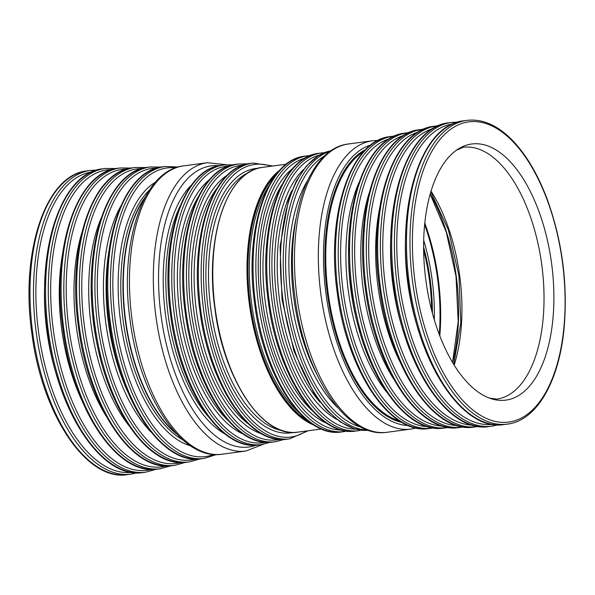 <?xml version="1.0" encoding="UTF-8"?>
<svg xmlns="http://www.w3.org/2000/svg" width="595" height="595" viewBox="0 0 595 595"><rect width="100%" height="100%" fill="white"/><g stroke="black" fill="none" stroke-linecap="round" stroke-linejoin="round"><path stroke-width="0.89" d="M425.894 280.52A129.204 63.427 82.4 0 0 489.283 398.048A129.204 63.427 82.4 0 0 551.625 263.682A129.204 63.427 82.4 0 0 456.35 150.267A129.204 63.427 82.4 0 0 425.894 280.52M431.791 310.858A127.025 62.356 82.4 0 0 423.633 249.454M431.643 310.263A126.802 62.244 82.4 0 0 423.64 250.064M415.079 281.985A151.428 74.338 82.4 0 0 542.93 397.058A151.428 74.338 82.4 0 0 508.242 137.081A151.428 74.338 82.4 0 0 415.079 281.985M503.972 424.57A153.213 75.208 82.4 0 1 503.906 424.585C462.94 431.769 418.159 363.709 408.282 282.885C396.605 202.203 422.048 124.6 463.52 120.837A153.213 75.208 82.4 0 0 409.181 282.766A153.213 75.208 82.4 0 0 503.906 424.585L507.401 424.116C536.913 420.687 559.493 380.926 564.209 326.9C567.794 283.027 562.096 240.402 547.132 199.035C538.2 175.354 527.23 156.411 514.214 142.212C498.915 125.828 483.185 118.546 467.023 120.369A153.213 75.208 82.4 0 0 412.677 282.305A153.213 75.208 82.4 0 0 507.401 424.116A153.213 75.208 82.4 0 0 507.476 424.109M489.283 398.048L496.721 399.119A127.025 62.356 82.4 0 0 496.78 399.111A127.025 62.356 82.4 0 0 541.785 264.924A127.025 62.356 82.4 0 0 463.245 147.292L456.35 150.267M454.163 365.151A127.025 62.356 82.4 0 0 431.04 191.196M452.669 362.705A134.284 65.919 82.4 0 0 430.237 193.948M439.802 335.944A138.605 68.046 82.4 0 0 424.808 223.14M439.259 334.524A138.152 67.823 82.4 0 0 424.652 224.657M434.268 319.723A128.379 63.018 82.4 0 0 423.7 240.246M432.394 313.141A127.025 62.356 82.4 0 0 423.618 247.089M87.049 170.884L90.552 170.415A153.213 75.208 82.4 0 0 36.206 332.352A153.213 75.208 82.4 0 0 130.93 474.163L127.434 474.632C86.468 481.816 41.687 413.756 31.81 332.932C20.133 252.25 45.577 174.647 87.049 170.884A153.213 75.208 82.4 0 0 32.71 332.813A153.213 75.208 82.4 0 0 127.434 474.632A153.213 75.208 82.4 0 0 127.501 474.617M136.902 472.884L130.93 474.163A153.213 75.208 82.4 0 0 131.004 474.156M91.585 171.992A151.517 74.382 82.4 0 0 38.563 332.04A151.517 74.382 82.4 0 0 131.517 472.378M44.856 281.13A135.928 66.729 82.4 0 0 46.856 330.917A135.928 66.729 82.4 0 0 57.901 379.238M102.623 168.816L105.345 168.452A153.213 75.208 82.4 0 0 50.999 330.389A153.213 75.208 82.4 0 0 145.723 472.199L143.001 472.556C102.035 479.741 57.254 411.688 47.377 330.865C35.7 250.183 61.151 172.58 102.623 168.816A153.213 75.208 82.4 0 0 48.277 330.746A153.213 75.208 82.4 0 0 143.001 472.556A153.213 75.208 82.4 0 0 143.075 472.549M156.158 469.284L145.723 472.199A153.213 75.208 82.4 0 0 145.797 472.185M111.637 169.605A151.517 74.382 82.4 0 0 53.357 330.069A151.517 74.382 82.4 0 0 147.106 470.31A151.517 74.382 82.4 0 0 151.494 469.44M62.497 254.266A135.928 66.729 82.4 0 0 61.649 328.953A135.928 66.729 82.4 0 0 81.946 400.554M117.579 168.326L120.331 167.954A151.725 74.479 82.4 0 0 66.514 328.321A151.725 74.479 82.4 0 0 160.315 468.756L157.571 469.128C116.992 476.238 72.642 408.839 62.862 328.804C51.304 248.903 76.495 172.059 117.579 168.326A151.725 74.479 82.4 0 0 63.762 328.685A151.725 74.479 82.4 0 0 157.571 469.128A151.725 74.479 82.4 0 0 157.638 469.113M170.713 465.848L160.315 468.756A151.725 74.479 82.4 0 0 160.39 468.748M126.646 169.114A150.037 73.654 82.4 0 0 68.871 328.009A150.037 73.654 82.4 0 0 161.706 466.874A150.037 73.654 82.4 0 0 166.109 465.997M81.664 233.418A135.928 66.729 82.4 0 0 76.368 326.997A135.928 66.729 82.4 0 0 105.888 415.674M132.596 167.827L135.318 167.463A150.238 73.75 82.4 0 0 82.028 326.261A150.238 73.75 82.4 0 0 174.915 465.32L172.193 465.684C131.993 472.72 88.09 405.983 78.406 326.737C66.96 247.624 91.898 171.531 132.596 167.827A150.238 73.75 82.4 0 0 79.306 326.618A150.238 73.75 82.4 0 0 172.193 465.684A150.238 73.75 82.4 0 0 172.26 465.669M185.268 462.412L174.915 465.32A150.238 73.75 82.4 0 0 174.982 465.312M141.64 168.623A148.549 72.925 82.4 0 0 84.386 325.941A148.549 72.925 82.4 0 0 176.298 463.431A148.549 72.925 82.4 0 0 180.716 462.553M101.165 218.127A135.928 66.729 82.4 0 0 91.095 325.034A135.928 66.729 82.4 0 0 128.706 425.343M91.355 290.962A134.054 65.807 82.4 0 0 93.72 324.684A134.054 65.807 82.4 0 0 100.213 357.595M147.582 167.329L150.304 166.972A148.757 73.021 82.4 0 0 97.543 324.193A148.757 73.021 82.4 0 0 189.508 461.884L186.785 462.241C146.972 469.217 103.508 403.127 93.921 324.677C82.586 246.345 107.279 171.003 147.582 167.329A148.757 73.021 82.4 0 0 94.821 324.558A148.757 73.021 82.4 0 0 186.785 462.241A148.757 73.021 82.4 0 0 186.86 462.233M199.816 458.983L189.508 461.884A148.757 73.021 82.4 0 0 189.582 461.876M156.634 168.132A147.062 72.196 82.4 0 0 99.9 323.881A147.062 72.196 82.4 0 0 190.898 459.995A147.062 72.196 82.4 0 0 195.316 459.109M120.882 205.967A135.928 66.729 82.4 0 0 105.821 323.078A135.928 66.729 82.4 0 0 150.922 431.925M109.108 250.093A134.054 65.807 82.4 0 0 108.439 322.728A134.054 65.807 82.4 0 0 128.022 392.41M162.569 166.838L165.291 166.474A147.27 72.293 82.4 0 0 113.057 322.133A147.27 72.293 82.4 0 0 204.107 458.44L201.385 458.805C161.952 465.707 118.933 400.279 109.435 322.609C98.22 245.066 122.652 170.482 162.569 166.838A147.27 72.293 82.4 0 0 110.335 322.49A147.27 72.293 82.4 0 0 201.385 458.805A147.27 72.293 82.4 0 0 201.452 458.797M216.461 454.558L204.107 458.44A147.27 72.293 82.4 0 0 204.174 458.433M175.599 167.85A145.582 71.467 82.4 0 0 115.415 321.813A145.582 71.467 82.4 0 0 205.491 456.558A145.582 71.467 82.4 0 0 213.702 454.424M155.563 182.13A135.928 66.729 82.4 0 0 120.547 321.122A135.928 66.729 82.4 0 0 190.623 445.878M149.598 189.939A134.054 65.807 82.4 0 0 123.165 320.772A134.054 65.807 82.4 0 0 182.829 439.891M145.403 196.915A134.054 65.807 82.4 0 0 125.314 320.489A134.054 65.807 82.4 0 0 176.953 434.253M144.697 198.239A134.165 65.859 82.4 0 0 125.657 320.437A134.165 65.859 82.4 0 0 175.927 433.167M183.617 165.886L207.491 162.71A145.44 71.393 82.4 0 0 155.905 316.428A145.44 71.393 82.4 0 0 245.824 451.047L221.95 454.223C181.274 460.805 139.498 396.062 130.03 319.872C119.179 243.757 142.584 170.155 183.617 165.886A145.44 71.393 82.4 0 0 132.031 319.604A145.44 71.393 82.4 0 0 221.95 454.223A145.44 71.393 82.4 0 0 222.017 454.216M263.221 444.301L245.824 451.047A145.44 71.393 82.4 0 0 245.891 451.04M218.96 165.678A141.826 69.622 82.4 0 0 161.067 315.744A141.826 69.622 82.4 0 0 248.822 447.001A141.826 69.622 82.4 0 0 256.118 445.194M191.88 184.591A133.83 65.695 82.4 0 0 165.559 315.134A133.83 65.695 82.4 0 0 225.036 434.008M179.995 206.361A132.023 64.81 82.4 0 0 168.147 314.792A132.023 64.81 82.4 0 0 207.878 416.106M221.474 165.246L224.3 164.875A141.082 69.258 82.4 0 0 174.253 313.989A141.082 69.258 82.4 0 0 261.48 444.577L258.661 444.948C220.827 451.553 179.638 388.87 170.534 314.48C159.795 240.209 183.186 168.757 221.474 165.246A141.082 69.258 82.4 0 0 171.434 314.361A141.082 69.258 82.4 0 0 258.661 444.948A141.082 69.258 82.4 0 0 258.728 444.941M270.033 442.33L261.48 444.577A141.082 69.258 82.4 0 0 261.547 444.562M228.74 166.035A139.453 68.462 82.4 0 0 176.581 313.677A139.453 68.462 82.4 0 0 262.871 442.747A139.453 68.462 82.4 0 0 265.467 442.293M209.633 179.571A133.83 65.695 82.4 0 0 179.742 313.253A133.83 65.695 82.4 0 0 243.481 434.216M198.336 196.811A132.023 64.81 82.4 0 0 182.323 312.903A132.023 64.81 82.4 0 0 228.078 420.531M235.799 164.339L238.625 163.967A140.093 68.775 82.4 0 0 188.927 312.033A140.093 68.775 82.4 0 0 275.545 441.706L272.726 442.078C235.144 448.63 194.245 386.393 185.209 312.531C174.551 238.781 197.763 167.835 235.799 164.339A140.093 68.775 82.4 0 0 186.109 312.412A140.093 68.775 82.4 0 0 272.726 442.078A140.093 68.775 82.4 0 0 272.793 442.07M284.075 439.467L275.545 441.706A140.093 68.775 82.4 0 0 275.611 441.698M243.08 165.127A138.464 67.971 82.4 0 0 191.255 311.728A138.464 67.971 82.4 0 0 276.928 439.884A138.464 67.971 82.4 0 0 279.538 439.422M227.483 175.049A133.83 65.695 82.4 0 0 193.858 311.371A133.83 65.695 82.4 0 0 261.897 433.919M216.982 188.34A132.023 64.81 82.4 0 0 196.447 311.029A132.023 64.81 82.4 0 0 248.286 423.833M250.123 163.439L252.949 163.06A139.104 68.284 82.4 0 0 203.609 310.084A139.104 68.284 82.4 0 0 289.609 438.835L286.783 439.214C249.461 445.714 208.86 383.916 199.883 310.575C189.299 237.353 212.348 166.905 250.123 163.439A139.104 68.284 82.4 0 0 200.783 310.456A139.104 68.284 82.4 0 0 286.783 439.214A139.104 68.284 82.4 0 0 286.85 439.207M308.158 430.78L289.609 438.835A139.104 68.284 82.4 0 0 289.676 438.827M271.067 166.243A137.475 67.488 82.4 0 0 205.929 309.772A137.475 67.488 82.4 0 0 290.992 437.013A137.475 67.488 82.4 0 0 306.269 431.033M258.051 168.296A133.332 65.457 82.4 0 0 208.257 309.459A133.332 65.457 82.4 0 0 290.754 432.87A133.332 65.457 82.4 0 0 293.164 432.446M248.085 172.847A131.525 64.565 82.4 0 0 210.838 309.117A131.525 64.565 82.4 0 0 282.357 430.661M228.844 195.487A133.064 65.324 82.4 0 0 214.966 308.567A133.064 65.324 82.4 0 0 257.873 413.83M321.501 429.002L297.723 432.163C262.871 438.545 223.467 379.283 214.899 308.574C204.613 238.007 227.164 170.326 262.529 167.381A133.555 65.562 82.4 0 0 215.152 308.545A133.555 65.562 82.4 0 0 297.723 432.163A133.555 65.562 82.4 0 0 297.79 432.156M280.193 169.813A133.555 65.562 82.4 0 0 249.35 304A133.555 65.562 82.4 0 0 314.145 425.202M277.493 172.892A133.064 65.324 82.4 0 0 250.019 303.904A133.064 65.324 82.4 0 0 310.731 422.933M275.5 175.443A132.514 65.056 82.4 0 0 250.287 303.874A132.514 65.056 82.4 0 0 308.143 420.992M268.962 185.841A131.525 64.565 82.4 0 0 251.626 303.695A131.525 64.565 82.4 0 0 299.114 412.662M304.848 156.165L307.667 155.786A139.104 68.284 82.4 0 0 258.327 302.81A139.104 68.284 82.4 0 0 344.327 431.561L341.508 431.94C304.186 438.441 263.578 376.642 254.608 303.301C244.024 230.079 267.073 159.631 304.848 156.165A139.104 68.284 82.4 0 0 255.508 303.182A139.104 68.284 82.4 0 0 341.508 431.94A139.104 68.284 82.4 0 0 341.575 431.933M347.011 431.1L344.327 431.561A139.104 68.284 82.4 0 0 344.393 431.554M305.25 158.025A137.475 67.488 82.4 0 0 260.655 302.498A137.475 67.488 82.4 0 0 341.411 430.036M293.015 168.207A133.83 65.695 82.4 0 0 262.7 302.223A133.83 65.695 82.4 0 0 326.945 423.402M282.037 184.584A132.023 64.81 82.4 0 0 265.281 301.881A132.023 64.81 82.4 0 0 312.063 410.461M318.905 153.294L321.731 152.922A140.093 68.775 82.4 0 0 272.041 300.988A140.093 68.775 82.4 0 0 358.651 430.661L355.832 431.033C318.251 437.585 277.352 375.348 268.315 301.479C257.657 227.736 280.877 156.783 318.905 153.294A140.093 68.775 82.4 0 0 269.215 301.36A140.093 68.775 82.4 0 0 355.832 431.033A140.093 68.775 82.4 0 0 355.899 431.025M361.314 430.2L358.651 430.661A140.093 68.775 82.4 0 0 358.718 430.646M319.255 155.169A138.464 67.971 82.4 0 0 274.362 300.676A138.464 67.971 82.4 0 0 355.676 429.136M303.569 169.508A133.83 65.695 82.4 0 0 276.965 300.326A133.83 65.695 82.4 0 0 336.792 419.393M291.885 190.571A132.023 64.81 82.4 0 0 279.553 299.984A132.023 64.81 82.4 0 0 320.006 402.108M331.229 150.706A141.082 69.258 82.4 0 0 282.93 299.538A141.082 69.258 82.4 0 0 368.402 430.311M330.545 151.175A141.082 69.258 82.4 0 0 285.749 299.166A141.082 69.258 82.4 0 0 367.613 430.036M324.907 155.734A139.453 68.462 82.4 0 0 288.077 298.854A139.453 68.462 82.4 0 0 360.987 427.113M307.652 180.434A133.83 65.695 82.4 0 0 291.238 298.43A133.83 65.695 82.4 0 0 337.878 407.776M296.057 218.432A132.023 64.81 82.4 0 0 293.818 298.088A132.023 64.81 82.4 0 0 316.748 374.129M348.633 143.953L372.507 140.777A145.44 71.393 82.4 0 0 320.913 294.495A145.44 71.393 82.4 0 0 410.833 429.114L386.958 432.29C346.283 438.872 304.514 374.129 295.046 297.931C284.187 221.823 307.593 148.222 348.633 143.953A145.44 71.393 82.4 0 0 297.039 297.671A145.44 71.393 82.4 0 0 386.958 432.29A145.44 71.393 82.4 0 0 387.033 432.275M416.217 427.998L410.833 429.114A145.44 71.393 82.4 0 0 410.907 429.107M370.901 144.957A141.96 69.689 82.4 0 0 326 293.818A141.96 69.689 82.4 0 0 408.192 425.499M365.665 149.568A139.639 68.551 82.4 0 0 327.376 293.632A139.639 68.551 82.4 0 0 401.937 422.413M363.612 151.725A138.888 68.18 82.4 0 0 328.195 293.521A138.888 68.18 82.4 0 0 399.394 420.873M390.35 136.56L393.072 136.196A147.27 72.293 82.4 0 0 340.831 291.847A147.27 72.293 82.4 0 0 431.881 428.162L429.159 428.526C389.732 435.421 346.707 370.001 337.209 292.331C325.993 214.788 350.433 140.197 390.35 136.56A147.27 72.293 82.4 0 0 338.109 292.212A147.27 72.293 82.4 0 0 429.159 428.526A147.27 72.293 82.4 0 0 429.233 428.519M433.443 427.924L431.881 428.162A147.27 72.293 82.4 0 0 431.955 428.155M389.219 138.88A145.582 71.467 82.4 0 0 343.189 291.535A145.582 71.467 82.4 0 0 427.463 426.578M358.986 182.539A135.928 66.729 82.4 0 0 348.32 290.843A135.928 66.729 82.4 0 0 386.876 392.336M348.7 247.446A134.054 65.807 82.4 0 0 350.946 290.494A134.054 65.807 82.4 0 0 359.99 332.367M404.942 133.116L407.664 132.759A148.757 73.021 82.4 0 0 354.903 289.981A148.757 73.021 82.4 0 0 446.867 427.671L444.145 428.028C404.332 434.997 360.868 368.915 351.281 290.464C339.946 212.132 364.638 136.791 404.942 133.116A148.757 73.021 82.4 0 0 352.18 290.345A148.757 73.021 82.4 0 0 444.145 428.028A148.757 73.021 82.4 0 0 444.22 428.021M448.385 427.433L446.867 427.671A148.757 73.021 82.4 0 0 446.942 427.656M403.707 135.474A147.062 72.196 82.4 0 0 357.26 289.668A147.062 72.196 82.4 0 0 442.338 426.079M369.093 193.256A135.928 66.729 82.4 0 0 363.181 288.865A135.928 66.729 82.4 0 0 393.83 379.342M419.542 129.68L422.264 129.316A150.238 73.75 82.4 0 0 368.967 288.114A150.238 73.75 82.4 0 0 461.861 427.173L459.139 427.537C418.94 434.581 375.036 367.836 365.345 288.59C353.899 209.477 378.844 133.384 419.542 129.68A150.238 73.75 82.4 0 0 366.245 288.471A150.238 73.75 82.4 0 0 459.139 427.537A150.238 73.75 82.4 0 0 459.206 427.53M463.327 426.95L461.861 427.173A150.238 73.75 82.4 0 0 461.928 427.165M418.196 132.06A148.549 72.925 82.4 0 0 371.325 287.794A148.549 72.925 82.4 0 0 457.22 425.589M379.603 208.414A135.928 66.729 82.4 0 0 378.041 286.894A135.928 66.729 82.4 0 0 400.019 361.968M434.134 126.244L436.886 125.872A151.725 74.479 82.4 0 0 383.068 286.24A151.725 74.479 82.4 0 0 476.87 426.674L474.126 427.046C433.547 434.157 389.197 366.758 379.417 286.723C367.859 206.822 393.05 129.978 434.134 126.244A151.725 74.479 82.4 0 0 380.317 286.604A151.725 74.479 82.4 0 0 474.126 427.046A151.725 74.479 82.4 0 0 474.193 427.031M478.276 426.466L476.87 426.674A151.725 74.479 82.4 0 0 476.945 426.667M432.669 128.661A150.037 73.654 82.4 0 0 385.426 285.927A150.037 73.654 82.4 0 0 472.08 425.09M391.034 233.396A135.928 66.729 82.4 0 0 392.923 284.916A135.928 66.729 82.4 0 0 404.526 334.873M448.734 122.801L451.456 122.444A153.213 75.208 82.4 0 0 397.11 284.373A153.213 75.208 82.4 0 0 491.834 426.184L489.112 426.548C448.147 433.733 403.365 365.672 393.488 284.856C381.812 204.167 407.263 126.571 448.734 122.801A153.213 75.208 82.4 0 0 394.388 284.737A153.213 75.208 82.4 0 0 489.112 426.548A153.213 75.208 82.4 0 0 489.187 426.541M497.807 424.904L491.834 426.184A153.213 75.208 82.4 0 0 491.909 426.176M452.483 124.013A151.517 74.382 82.4 0 0 399.468 284.06A151.517 74.382 82.4 0 0 492.415 424.399M405.76 233.151A135.928 66.729 82.4 0 0 407.761 282.945A135.928 66.729 82.4 0 0 418.798 331.259M453.762 364.504L460.813 322.981L458.968 275.998L448.474 230.161L430.817 191.925M452.557 362.519L458.187 321.583L456.023 276.385L446.31 232.199L430.178 194.156M96.65 170.096L90.552 170.415M116.174 168.534L105.345 168.452M131.123 168.05L120.331 167.954M146.065 167.567L135.318 167.463M161.014 167.076L150.304 166.972M178.232 167.002L165.291 166.474M226.048 164.681L207.491 162.71M233.143 164.8L224.3 164.875M247.446 163.9L238.625 163.967M272.956 165.998L252.949 163.06M262.529 167.381L286.299 164.22M310.374 155.533L307.667 155.786M324.416 152.67L321.731 152.922M331.237 150.699L318.102 155.86L306.365 166.057L296.422 180.835L288.568 199.623L280.081 246.419L282.03 299.657L294.086 351.466L314.502 394.329L326.975 410.379L340.422 422.011L354.397 428.772L368.409 430.319M377.996 140.442L372.507 140.777M394.634 136.017L393.072 136.196M409.189 132.588L407.664 132.759M423.744 129.152L422.264 129.316M438.299 125.716L436.886 125.872M457.555 122.116L451.456 122.444M463.52 120.837L467.023 120.369"/></g></svg>
